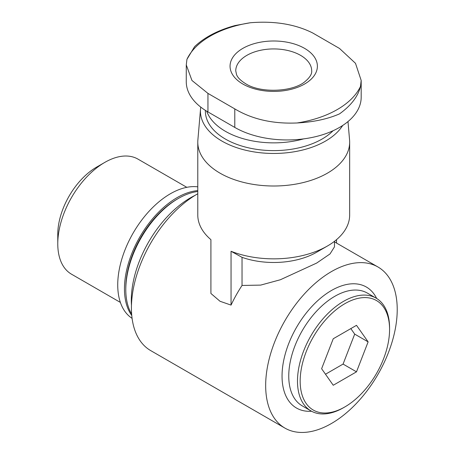 <?xml version="1.0" encoding="UTF-8"?>
<svg xmlns="http://www.w3.org/2000/svg" width="455" height="455" viewBox="0 0 455 455"><rect width="100%" height="100%" fill="white"/><g stroke="black" fill="none" stroke-linecap="round" stroke-linejoin="round"><path stroke-width="0.68" d="M186.277 64.906L186.931 59.355L194.575 46.666C204.545 37.225 218.059 30.178 235.116 25.531L250.33 22.75C274.359 20.782 295.13 24.183 312.653 32.942L339.498 48.446L355.497 63.319L361.168 80.404L360.514 86.365C358.108 96.363 351.106 105.537 339.498 113.886C327.697 119.039 313.569 122.065 297.115 122.964C273.085 124.039 252.315 119.346 234.791 108.899L207.946 93.394L191.947 80.467L186.277 64.906L186.26 81.707A74.04 42.747 0 0 0 207.946 111.93L234.791 127.428A74.04 42.747 0 0 0 315.48 136.699A74.04 42.747 0 0 0 361.185 97.205L361.185 80.404M311.3 53.366A43.663 25.207 0 0 0 246.957 46.285A43.663 25.207 0 0 0 242.845 84.027A43.663 25.207 0 0 0 300.488 86.12A43.663 25.207 0 0 0 311.3 53.366M368.123 341.87L356.498 371.832L333.242 385.26L321.617 368.721L333.242 338.753L356.498 325.331L368.123 341.87L354.695 334.118L343.07 364.085L356.498 371.832M344.873 303.678A63.217 36.497 120 0 0 300.169 381.102A63.217 36.497 120 0 0 344.873 406.912A63.217 36.497 120 0 0 389.571 329.488A63.217 36.497 120 0 0 344.873 303.678M334.471 241.315L334.471 246.86L330.023 253.935L316.68 263.064L280.337 279.762L260.675 285.103L242.032 285.456L242.032 257.337A60.748 35.075 0 0 0 316.68 252.212L327.418 246.013A75.94 43.845 0 0 0 349.662 215.01L349.662 142.159A75.94 43.845 0 0 0 349.571 139.992L347.99 121.565M200.774 107.124A73.283 42.309 0 0 0 200.53 109.063L197.88 139.992A75.94 43.845 0 0 0 197.783 142.159L197.783 215.01A75.94 43.845 0 0 0 210.91 239.648L210.91 293.469L220.038 301.278L231.049 305.095A93.025 53.707 -60 0 1 242.032 285.456M242.032 257.337L231.049 251.274A75.94 43.845 0 0 0 327.418 246.013M331.445 271.589A93.025 53.707 120 0 0 270.674 353.563A93.025 53.707 120 0 0 284.932 428.104A93.025 53.707 120 0 0 377.957 374.397A93.025 53.707 120 0 0 377.957 266.983A93.025 53.707 120 0 0 331.445 271.589M197.783 193.756A93.025 53.707 120 0 0 197.203 194.086A93.025 53.707 120 0 0 136.432 276.06A93.025 53.707 120 0 0 150.696 350.6L284.932 428.104M197.783 142.159A75.94 43.845 0 0 0 220.027 173.162A75.94 43.845 0 0 0 302.785 182.665A75.94 43.845 0 0 0 349.662 142.159M231.049 251.274L231.049 305.095M336.535 239.648L336.535 243.067M200.53 109.063A73.283 42.309 0 0 0 221.904 141.073A73.283 42.309 0 0 0 342.678 125.478M205.376 110.372L205.376 111.156A68.347 39.46 0 0 0 225.396 139.059A68.347 39.46 0 0 0 333.049 130.744M206.729 111.213A68.347 39.46 0 0 0 225.396 131.307A68.347 39.46 0 0 0 303.673 138.872M197.783 186.846A74.421 42.969 120 0 0 170.358 193.779A74.421 42.969 120 0 0 122.037 258.372A74.421 42.969 120 0 0 132.081 318.341M197.783 190.6A74.421 42.969 120 0 0 177.069 197.652A74.421 42.969 120 0 0 131.364 254.686A74.421 42.969 120 0 0 131.762 315.48M197.783 191.51A74.421 42.969 120 0 0 178.411 198.425L177.069 199.199A72.521 41.871 120 0 0 177.069 199.205A72.521 41.871 120 0 0 125.79 288.021L125.79 289.573A74.421 42.969 120 0 0 131.643 314.047M177.069 199.205L178.411 198.425A74.421 42.969 120 0 0 125.79 289.573M194.996 195.405A83.72 48.338 120 0 0 190.491 197.806A83.72 48.338 120 0 0 131.467 305.441M376.666 298.474A69.865 40.336 120 0 0 331.445 290.5A69.865 40.336 120 0 0 283.101 363.727A69.865 40.336 120 0 0 311.561 411.24M389.571 329.488L389.571 327.936A65.116 37.594 120 0 0 376.086 298.127L367.361 293.088A65.116 37.594 120 0 0 334.8 296.313A65.116 37.594 120 0 0 292.264 353.694A65.116 37.594 120 0 0 302.245 405.877L310.97 410.911A65.116 37.594 120 0 0 343.531 407.686L344.873 406.912M376.086 298.127A65.116 37.594 120 0 0 343.531 301.352A65.116 37.594 120 0 0 300.988 358.733A65.116 37.594 120 0 0 310.97 410.911M120.376 302.41L71.537 274.211A66.447 38.362 -60 0 1 57.774 243.795A66.447 38.362 -60 0 1 104.758 162.418A66.447 38.362 -60 0 1 137.984 159.125L186.823 187.323M57.774 243.795L57.774 234.285A54.799 31.64 -60 0 1 96.523 167.173L104.758 162.418M343.07 364.085L325.496 374.232M350.822 328.607L354.695 334.118M297.115 122.964A89.885 51.898 0 0 0 360.514 86.365M250.33 22.75A89.885 51.898 0 0 0 186.931 59.355M311.692 70.855A37.97 21.92 0 0 0 273.722 48.93A37.97 21.92 0 0 0 235.753 70.855L236.526 74.563C237.595 77.56 240.655 80.62 245.694 83.748C260.584 93.389 292.747 91.984 304.861 81.707C309.758 77.629 312.039 74.011 311.692 70.855M234.791 127.428L234.791 108.899M207.946 111.93L207.946 93.394M334.471 241.878L377.957 266.983"/></g></svg>
